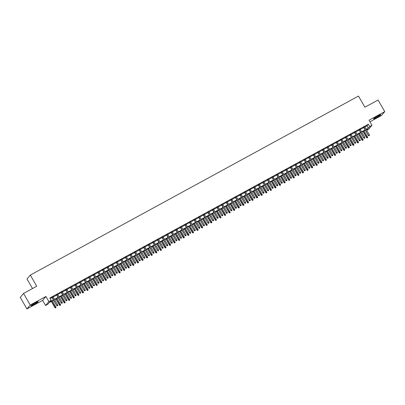 <?xml version="1.0" encoding="UTF-8"?>
<svg xmlns="http://www.w3.org/2000/svg" width="405" height="405" viewBox="0 0 405 405"><rect width="100%" height="100%" fill="white"/><g stroke="black" fill="none" stroke-linecap="round" stroke-linejoin="round"><path stroke-width="0.61" d="M33.843 304.56A4.197 0.38 150.1 0 0 38.176 301.644A4.197 0.38 150.1 0 0 35.235 302.915A4.197 0.38 150.1 0 0 30.901 305.826A4.197 0.38 150.1 0 0 33.843 304.56M376.442 117.658A4.197 0.38 150.1 0 0 380.776 114.742A4.197 0.38 150.1 0 0 377.835 116.007A4.197 0.38 150.1 0 0 373.501 118.923A4.197 0.38 150.1 0 0 376.442 117.658M53.657 300.216L49.192 302.651L47.856 304.236L45.562 305.486L48.868 301.578L51.162 300.328L49.82 301.912L53.485 299.913M42.626 300.378L45.932 296.47L30.233 305.031L23.556 293.423L20.25 297.331L26.927 308.939L42.626 300.378L45.562 305.486M32.506 288.537L27.019 278.994L30.324 275.086L358.486 96.061L364.895 107.209L378.073 100.02L384.75 111.628L369.051 120.194L371.987 125.302L368.687 129.21L366.727 130.278M369.973 121.794L381.444 115.536L384.75 111.628M30.233 305.031L26.927 308.939M53.05 296.799L52.017 297.361M57.632 294.298L56.599 294.865M62.213 291.802L61.185 292.364M66.8 289.302L65.767 289.864M71.381 286.801L70.354 287.363M75.963 284.3L74.935 284.862M80.549 281.799L79.517 282.361M85.131 279.298L84.103 279.86M89.713 276.797L88.685 277.359M94.299 274.296L93.266 274.858M98.881 271.796L97.853 272.357M103.462 269.295L102.435 269.857M108.049 266.799L107.016 267.361M112.63 264.298L111.603 264.86M117.217 261.797L116.184 262.359M121.799 259.296L120.766 259.858M126.38 256.795L125.353 257.357M130.967 254.294L129.934 254.856M135.548 251.794L134.516 252.356M140.13 249.293L139.102 249.855M144.717 246.792L143.684 247.354M149.298 244.291L148.265 244.853M153.88 241.795L152.852 242.357M158.466 239.294L157.434 239.856M163.048 236.793L162.015 237.355M167.63 234.292L166.602 234.854M172.216 231.792L171.183 232.354M176.798 229.291L175.765 229.853M181.379 226.79L180.352 227.352M185.966 224.289L184.933 224.851M190.547 221.788L189.515 222.35M195.129 219.287L194.101 219.849M199.716 216.786L198.683 217.353M204.297 214.291L203.264 214.852M208.879 211.79L207.851 212.352M213.465 209.289L212.433 209.851M218.047 206.788L217.014 207.35M222.628 204.287L221.601 204.849M227.215 201.786L226.182 202.348M231.797 199.285L230.764 199.847M236.378 196.784L235.351 197.346M240.965 194.284L239.932 194.845M245.546 191.783L244.519 192.35M250.128 189.287L249.1 189.849M254.715 186.786L253.682 187.348M259.296 184.285L258.269 184.847M263.878 181.784L262.85 182.346M268.464 179.283L267.432 179.845M273.046 176.782L272.018 177.344M277.627 174.282L276.6 174.844M282.214 171.781L281.181 172.343M286.796 169.28L285.768 169.842M291.382 166.779L290.35 167.346M295.964 164.283L294.931 164.845M300.545 161.782L299.518 162.344M305.132 159.281L304.099 159.843M309.714 156.781L308.681 157.343M314.295 154.28L313.267 154.842M318.882 151.779L317.849 152.341M323.463 149.278L322.431 149.84M328.045 146.777L327.017 147.339M332.632 144.276L331.599 144.838M337.213 141.775L336.18 142.337M341.795 139.279L340.767 139.841M346.381 136.779L345.349 137.341M350.963 134.278L349.93 134.84M355.544 131.777L354.517 132.339M360.131 129.276L359.098 129.838M364.844 127.003L367.021 125.813L368.363 124.229L49.825 298.004L51.162 300.328M50.2 298.657L52.149 297.589M53.182 297.027L56.73 295.088M57.763 294.526L61.317 292.587M62.345 292.025L65.899 290.091M66.931 289.529L70.48 287.591M71.513 287.029L75.067 285.09M76.094 284.528L79.648 282.589M80.681 282.027L84.23 280.088M85.263 279.526L88.816 277.587M89.844 277.025L93.398 275.086M94.431 274.524L97.98 272.585M99.012 272.023L102.566 270.084M103.594 269.522L107.148 267.583M108.181 267.022L111.729 265.088M112.762 264.526L116.316 262.587M117.344 262.025L120.898 260.086M121.93 259.524L125.479 257.585M126.512 257.023L130.066 255.084M131.093 254.522L134.647 252.583M135.68 252.021L139.229 250.082M140.262 249.52L143.815 247.582M144.843 247.02L148.397 245.081M149.43 244.519L152.979 242.58M154.011 242.018L157.565 240.084M158.593 239.517L162.147 237.583M163.18 237.021L166.733 235.082M167.761 234.52L171.315 232.581M172.343 232.019L175.897 230.081M176.929 229.519L180.483 227.58M181.511 227.018L185.065 225.079M186.092 224.517L189.646 222.578M190.679 222.016L194.233 220.077M195.261 219.515L198.815 217.576M199.842 217.014L203.396 215.08M204.429 214.513L207.983 212.579M209.01 212.017L212.564 210.079M213.592 209.517L217.146 207.578M218.179 207.016L221.732 205.077M222.76 204.515L226.314 202.576M227.347 202.014L230.896 200.075M231.928 199.513L235.482 197.574M236.51 197.012L240.064 195.073M241.096 194.511L244.645 192.572M245.678 192.01L249.232 190.072M250.26 189.51L253.814 187.576M254.846 187.014L258.395 185.075M259.428 184.513L262.982 182.574M264.009 182.012L267.563 180.073M268.596 179.511L272.145 177.572M273.178 177.01L276.731 175.071M277.759 174.509L281.313 172.57M282.346 172.009L285.895 170.07M286.927 169.508L290.481 167.569M291.509 167.007L295.063 165.068M296.095 164.506L299.644 162.572M300.677 162.01L304.231 160.071M305.259 159.509L308.812 157.57M309.845 157.008L313.394 155.069M314.427 154.507L317.981 152.569M319.008 152.007L322.562 150.068M323.595 149.506L327.144 147.567M328.177 147.005L331.73 145.066M332.758 144.504L336.312 142.565M337.345 142.003L340.894 140.064M341.926 139.502L345.48 137.568M346.508 137.001L350.062 135.067M351.094 134.506L354.648 132.567M355.676 132.005L359.23 130.066M360.258 129.504L363.811 127.565M364.713 126.775L363.68 127.337M45.932 296.47L48.868 301.578M368.363 124.229L369.699 126.552L371.987 125.302M23.556 293.423L36.733 286.234L30.324 275.086M366.652 130.152L367.735 128.876L366.353 129.625M365.32 130.187L361.771 132.126M360.739 132.688L357.185 134.627M356.157 135.189L352.603 137.128M351.57 137.69L348.022 139.629M346.989 140.191L343.435 142.13M342.407 142.692L338.853 144.631M337.821 145.192L334.272 147.131M333.239 147.693L329.685 149.632M328.658 150.194L325.104 152.133M324.071 152.695L320.522 154.629M319.489 155.196L315.935 157.13M314.908 157.692L311.354 159.631M310.321 160.193L306.772 162.132M305.74 162.694L302.186 164.632M301.158 165.194L297.604 167.133M296.571 167.695L293.017 169.634M291.99 170.196L288.436 172.135M287.408 172.697L283.854 174.636M282.822 175.198L279.268 177.137M278.24 177.699L274.686 179.633M273.658 180.2L270.105 182.134M269.072 182.695L265.518 184.634M264.49 185.196L260.936 187.135M259.909 187.697L256.355 189.636M255.322 190.198L251.768 192.137M250.741 192.699L247.187 194.638M246.154 195.2L242.605 197.139M241.572 197.701L238.018 199.64M236.991 200.202L233.437 202.141M232.404 202.702L228.855 204.636M227.823 205.203L224.269 207.137M223.241 207.699L219.687 209.638M218.654 210.2L215.106 212.139M214.073 212.701L210.519 214.64M209.491 215.202L205.937 217.141M204.905 217.703L201.356 219.642M200.323 220.204L196.769 222.142M195.742 222.704L192.188 224.643M191.155 225.205L187.606 227.144M186.573 227.706L183.019 229.645M181.992 230.207L178.438 232.141M177.405 232.703L173.856 234.642M172.824 235.204L169.27 237.143M168.242 237.705L164.688 239.644M163.655 240.206L160.107 242.144M159.074 242.706L155.52 244.645M154.492 245.207L150.938 247.146M149.906 247.708L146.357 249.647M145.324 250.209L141.77 252.148M140.743 252.71L137.189 254.649M136.156 255.211L132.607 257.145M131.574 257.707L128.02 259.645M126.993 260.207L123.439 262.146M122.406 262.708L118.852 264.647M117.825 265.209L114.271 267.148M113.243 267.71L109.689 269.649M108.656 270.211L105.103 272.15M104.075 272.712L100.521 274.651M99.493 275.213L95.939 277.152M94.907 277.714L91.353 279.652M90.325 280.214L86.771 282.148M85.744 282.715L82.19 284.649M81.157 285.211L77.603 287.15M76.575 287.712L73.022 289.651M71.989 290.213L68.44 292.152M67.407 292.714L63.853 294.653M62.826 295.215L59.272 297.154M58.239 297.716L54.69 299.654M366.181 129.327L368.358 128.137L369.699 126.552M54.513 299.351L58.067 297.412M59.1 296.85L62.648 294.911M63.681 294.349L67.235 292.41M68.263 291.848L71.817 289.909M72.849 289.347L76.398 287.408M77.431 286.846L80.985 284.912M82.013 284.35L85.566 282.412M86.599 281.85L90.148 279.911M91.181 279.349L94.735 277.41M95.762 276.848L99.316 274.909M100.349 274.347L103.898 272.408M104.93 271.846L108.484 269.907M109.512 269.345L113.066 267.406M114.099 266.844L117.653 264.905M118.68 264.343L122.234 262.405M123.262 261.843L126.816 259.909M127.848 259.342L131.402 257.408M132.43 256.846L135.984 254.907M137.011 254.345L140.565 252.406M141.598 251.844L145.152 249.905M146.18 249.343L149.734 247.404M150.761 246.842L154.315 244.903M155.348 244.342L158.902 242.403M159.929 241.841L163.483 239.902M164.516 239.34L168.065 237.401M169.098 236.839L172.651 234.905M173.679 234.338L177.233 232.404M178.266 231.842L181.815 229.903M182.847 229.341L186.401 227.402M187.429 226.84L190.983 224.902M192.016 224.34L195.564 222.401M196.597 221.839L200.151 219.9M201.179 219.338L204.733 217.399M205.765 216.837L209.314 214.898M210.347 214.336L213.901 212.397M214.928 211.835L218.482 209.901M219.515 209.334L223.064 207.4M224.097 206.839L227.65 204.9M228.678 204.338L232.232 202.399M233.265 201.837L236.814 199.898M237.846 199.336L241.4 197.397M242.428 196.835L245.982 194.896M247.015 194.334L250.563 192.395M251.596 191.833L255.15 189.894M256.178 189.332L259.732 187.394M260.764 186.832L264.313 184.893M265.346 184.331L268.9 182.397M269.927 181.835L273.481 179.896M274.514 179.334L278.063 177.395M279.096 176.833L282.649 174.894M283.677 174.332L287.231 172.393M288.264 171.831L291.813 169.892M292.845 169.331L296.399 167.392M297.427 166.83L300.981 164.891M302.014 164.329L305.567 162.39M306.595 161.828L310.149 159.889M311.177 159.327L314.731 157.393M315.763 156.831L319.317 154.892M320.345 154.33L323.899 152.391M324.926 151.829L328.48 149.89M329.513 149.329L333.067 147.39M334.095 146.828L337.649 144.889M338.676 144.327L342.23 142.388M343.263 141.826L346.817 139.887M347.844 139.325L351.398 137.386M352.431 136.824L355.98 134.885M357.013 134.323L360.566 132.389M361.594 131.822L365.148 129.889M367.021 125.813L368.358 128.137M363.619 127.231L368.322 135.402L363.827 127.119M368.975 135.761L369.436 135.508L368.975 135.761L368.479 135.214L369.304 134.764L364.652 126.669M368.322 135.402L368.884 135.867M369.436 135.508L369.304 134.764M367.097 137.978L367.649 137.619L367.097 137.978L366.535 137.518L367.517 136.875L364.07 130.876M367.188 137.872L363.244 131.326M366.535 137.518L363.037 131.438M367.517 136.875L367.649 137.619M359.038 129.732L363.736 137.902L359.24 129.615M364.394 138.262L364.849 138.009L364.394 138.262L363.898 137.715L364.723 137.265L360.065 129.17M363.736 137.902L364.303 138.363M364.849 138.009L364.723 137.265M354.451 132.232L359.154 140.403L354.658 132.116M359.807 140.758L360.268 140.51L359.807 140.758L359.316 140.216L360.141 139.765L355.484 131.665M359.154 140.403L359.721 140.864M360.268 140.51L360.141 139.765M349.869 134.728L354.572 142.904L350.077 134.617M355.225 143.259L355.686 143.011L355.225 143.259L354.729 142.717L355.555 142.266L350.902 134.166M354.572 142.904L355.134 143.365M355.686 143.011L355.555 142.266M345.288 137.229L349.986 145.405L345.49 137.118M350.644 145.76L351.1 145.511L350.644 145.76L350.148 145.213L350.973 144.767L346.315 136.667M349.986 145.405L350.553 145.866M351.1 145.511L350.973 144.767M362.516 140.479L363.062 140.12L362.516 140.479L361.949 140.014L362.936 139.376L359.483 133.377M362.607 140.373L358.658 133.822M361.949 140.014L358.455 133.939M362.936 139.376L363.062 140.12M357.934 142.975L358.481 142.621L357.934 142.975L357.367 142.514L358.354 141.877L354.901 135.872M358.02 142.874L354.076 136.323M357.367 142.514L353.869 136.434M358.354 141.877L358.481 142.621M353.347 145.476L353.899 145.122L353.347 145.476L352.785 145.015L353.767 144.377L350.32 138.373M353.438 145.375L349.495 138.824M352.785 145.015L349.287 138.935M353.767 144.377L353.899 145.122M348.766 147.977L349.312 147.623L348.766 147.977L348.199 147.516L349.186 146.878L345.733 140.874M348.857 147.871L344.908 141.325M348.199 147.516L344.706 141.436M349.186 146.878L349.312 147.623M340.701 139.73L345.404 147.906L340.909 139.619M346.057 148.26L346.518 148.012L346.057 148.26L345.566 147.714L346.391 147.263L341.734 139.168M345.404 147.906L345.971 148.367M346.518 148.012L346.391 147.263M344.184 150.478L344.731 150.123L344.184 150.478L343.617 150.017L344.604 149.379L341.152 143.375M344.27 150.371L340.327 143.826M343.617 150.017L340.119 143.937M344.604 149.379L344.731 150.123M336.12 142.231L340.823 150.407L336.327 142.12M341.476 150.761L341.936 150.513L341.476 150.761L340.98 150.215L341.805 149.764L337.152 141.669M340.823 150.407L341.385 150.868M341.936 150.513L341.805 149.764M331.538 144.732L336.236 152.908L331.741 144.62M336.894 153.262L337.35 153.014L336.894 153.262L336.398 152.715L337.223 152.265L332.566 144.17M336.236 152.908L336.803 153.368M337.35 153.014L337.223 152.265M326.951 147.233L331.654 155.409L327.159 147.121M332.308 155.763L332.768 155.51L332.308 155.763L331.817 155.216L332.642 154.766L327.984 146.671M331.654 155.409L332.221 155.869M332.768 155.51L332.642 154.766M322.37 149.734L327.073 157.904L322.577 149.622M327.726 158.264L328.187 158.011L327.726 158.264L327.23 157.717L328.055 157.267L323.403 149.172M327.073 157.904L327.635 158.37M328.187 158.011L328.055 157.267M317.788 152.234L322.486 160.405L317.991 152.123M323.144 160.765L323.6 160.512L323.144 160.765L322.648 160.218L323.474 159.767L318.816 151.673M322.486 160.405L323.053 160.871M323.6 160.512L323.474 159.767M339.598 152.979L340.149 152.624L339.598 152.979L339.036 152.518L340.018 151.875L336.57 145.876M339.689 152.872L335.745 146.327M339.036 152.518L335.537 146.438M340.018 151.875L340.149 152.624M335.016 155.48L335.563 155.125L335.016 155.48L334.449 155.019L335.436 154.376L331.984 148.377M335.107 155.373L331.158 148.827M334.449 155.019L330.956 148.939M335.436 154.376L335.563 155.125M330.434 157.98L330.981 157.626L330.434 157.98L329.867 157.52L330.855 156.877L327.402 150.878M330.52 157.874L326.577 151.328M329.867 157.52L326.369 151.44M330.855 156.877L330.981 157.626M325.848 160.481L326.4 160.127L325.848 160.481L325.286 160.021L326.268 159.378L322.82 153.379M325.939 160.375L321.995 153.829M325.286 160.021L321.788 153.94M326.268 159.378L326.4 160.127M321.266 162.982L321.813 162.623L321.266 162.982L320.699 162.521L321.686 161.879L318.234 155.879M321.357 162.876L317.409 156.33M320.699 162.521L317.206 156.441M321.686 161.879L321.813 162.623M313.202 154.735L317.905 162.906L313.409 154.619M318.558 163.266L319.018 163.012L318.558 163.266L318.067 162.719L318.892 162.268L314.234 154.173M317.905 162.906L318.472 163.367M319.018 163.012L318.892 162.268M316.685 165.483L317.231 165.124L316.685 165.483L316.118 165.017L317.105 164.379L313.652 158.38M316.771 165.377L312.827 158.826M316.118 165.017L312.619 158.942M317.105 164.379L317.231 165.124M308.62 157.236L313.318 165.407L308.828 157.12M313.976 165.761L314.437 165.513L313.976 165.761L313.48 165.22L314.305 164.769L309.653 156.669M313.318 165.407L313.885 165.868M314.437 165.513L314.305 164.769M312.098 167.984L312.65 167.624L312.098 167.984L311.536 167.518L312.518 166.88L309.071 160.876M312.189 167.878L308.245 161.327M311.536 167.518L308.038 161.443M312.518 166.88L312.65 167.624M304.039 159.732L308.737 167.908L304.241 159.621M309.395 168.262L309.85 168.014L309.395 168.262L308.899 167.721L309.724 167.27L305.066 159.17M308.737 167.908L309.304 168.369M309.85 168.014L309.724 167.27M307.517 170.48L308.063 170.125L307.517 170.48L306.95 170.019L307.937 169.381L304.484 163.377M307.608 170.378L303.659 163.828M306.95 170.019L303.456 163.939M307.937 169.381L308.063 170.125M299.452 162.233L304.155 170.409L299.659 162.121M304.808 170.763L305.269 170.515L304.808 170.763L304.317 170.216L305.142 169.771L300.485 161.671M304.155 170.409L304.722 170.869M305.269 170.515L305.142 169.771M302.935 172.981L303.482 172.626L302.935 172.981L302.368 172.52L303.355 171.882L299.902 165.878M303.021 172.874L299.077 166.328M302.368 172.52L298.87 166.44M303.355 171.882L303.482 172.626M294.87 164.734L299.568 172.91L295.078 164.622M300.226 173.264L300.682 173.016L300.226 173.264L299.73 172.717L300.556 172.267L295.903 164.172M299.568 172.91L300.135 173.37M300.682 173.016L300.556 172.267M298.348 175.481L298.9 175.127L298.348 175.481L297.781 175.021L298.768 174.383L295.321 168.379M298.439 175.375L294.496 168.829M297.781 175.021L294.288 168.941M298.768 174.383L298.9 175.127M290.289 167.235L294.987 175.411L290.491 167.123M295.645 175.765L296.101 175.517L295.645 175.765L295.149 175.218L295.974 174.768L291.317 166.673M294.987 175.411L295.554 175.871M296.101 175.517L295.974 174.768M293.767 177.982L294.313 177.628L293.767 177.982L293.2 177.522L294.187 176.884L290.734 170.88M293.858 177.876L289.909 171.33M293.2 177.522L289.707 171.442M294.187 176.884L294.313 177.628M285.702 169.735L290.405 177.911L285.91 169.624M291.058 178.266L291.519 178.018L291.058 178.266L290.567 177.719L291.387 177.269L286.735 169.174M290.405 177.911L290.972 178.372M291.519 178.018L291.387 177.269M281.121 172.236L285.819 180.412L281.328 172.125M286.477 180.767L286.932 180.519L286.477 180.767L285.981 180.22L286.806 179.769L282.153 171.674M285.819 180.412L286.386 180.873M286.932 180.519L286.806 179.769M276.539 174.737L281.237 182.913L276.742 174.626M281.895 183.268L282.351 183.014L281.895 183.268L281.399 182.721L282.224 182.27L277.567 174.175M281.237 182.913L281.804 183.374M282.351 183.014L282.224 182.27M271.952 177.238L276.656 185.409L272.16 177.127M277.309 185.768L277.769 185.515L277.309 185.768L276.817 185.222L277.638 184.771L272.985 176.676M276.656 185.409L277.223 185.875M277.769 185.515L277.638 184.771M267.371 179.739L272.069 187.91L267.578 179.623M272.727 188.269L273.183 188.016L272.727 188.269L272.231 187.723L273.056 187.272L268.404 179.177M272.069 187.91L272.636 188.371M273.183 188.016L273.056 187.272M262.789 182.24L267.487 190.411L262.992 182.123M268.145 190.77L268.601 190.517L268.145 190.77L267.649 190.223L268.475 189.773L263.817 181.673M267.487 190.411L268.054 190.871M268.601 190.517L268.475 189.773M258.203 184.736L262.906 192.912L258.41 184.624M263.559 193.266L264.019 193.018L263.559 193.266L263.063 192.724L263.888 192.274L259.235 184.174M262.906 192.912L263.473 193.372M264.019 193.018L263.888 192.274M253.621 187.237L258.319 195.412L253.829 187.125M258.977 195.767L259.433 195.519L258.977 195.767L258.481 195.22L259.306 194.775L254.649 186.675M258.319 195.412L258.886 195.873M259.433 195.519L259.306 194.775M249.04 189.737L253.738 197.913L249.242 189.626M254.396 198.268L254.851 198.02L254.396 198.268L253.9 197.721L254.725 197.27L250.067 189.175M253.738 197.913L254.305 198.374M254.851 198.02L254.725 197.27M244.453 192.238L249.156 200.414L244.66 192.127M249.809 200.769L250.27 200.521L249.809 200.769L249.313 200.222L250.138 199.771L245.486 191.676M249.156 200.414L249.723 200.875M250.27 200.521L250.138 199.771M239.871 194.739L244.569 202.915L240.074 194.628M245.227 203.269L245.683 203.021L245.227 203.269L244.731 202.723L245.557 202.272L240.899 194.177M244.569 202.915L245.136 203.376M245.683 203.021L245.557 202.272M235.29 197.24L239.988 205.416L235.492 197.129M240.646 205.77L241.102 205.522L240.646 205.77L240.15 205.224L240.975 204.773L236.317 196.678M239.988 205.416L240.555 205.877M241.102 205.522L240.975 204.773M230.703 199.741L235.406 207.917L230.911 199.63M236.059 208.271L236.52 208.018L236.059 208.271L235.563 207.724L236.388 207.274L231.736 199.179M235.406 207.917L235.973 208.378M236.52 208.018L236.388 207.274M226.122 202.242L230.82 210.413L226.324 202.13M231.478 210.772L231.933 210.519L231.478 210.772L230.982 210.225L231.807 209.775L227.149 201.68M230.82 210.413L231.387 210.878M231.933 210.519L231.807 209.775M221.54 204.743L226.238 212.914L221.743 204.631M226.891 213.273L227.352 213.02L226.891 213.273L226.4 212.726L227.225 212.276L222.568 204.181M226.238 212.914L226.805 213.374M227.352 213.02L227.225 212.276M216.953 207.244L221.656 215.414L217.161 207.127M222.31 215.774L222.77 215.521L222.31 215.774L221.813 215.227L222.639 214.777L217.986 206.682M221.656 215.414L222.218 215.875M222.77 215.521L222.639 214.777M212.372 209.739L217.07 217.915L212.574 209.628M217.728 218.27L218.184 218.022L217.728 218.27L217.232 217.728L218.057 217.277L213.4 209.177M217.07 217.915L217.637 218.376M218.184 218.022L218.057 217.277M207.785 212.24L212.488 220.416L207.993 212.129M213.141 220.771L213.602 220.523L213.141 220.771L212.65 220.224L213.475 219.778L208.818 211.678M212.488 220.416L213.055 220.877M213.602 220.523L213.475 219.778M289.185 180.483L289.732 180.129L289.185 180.483L288.618 180.023L289.605 179.38L286.153 173.381M289.271 180.377L285.328 173.831M288.618 180.023L285.12 173.942M289.605 179.38L289.732 180.129M284.599 182.984L285.145 182.63L284.599 182.984L284.032 182.523L285.019 181.88L281.571 175.881M284.69 182.878L280.746 176.332M284.032 182.523L280.538 176.443M285.019 181.88L285.145 182.63M280.017 185.485L280.564 185.131L280.017 185.485L279.45 185.024L280.437 184.381L276.985 178.382M280.108 185.379L276.159 178.833M279.45 185.024L275.957 178.944M280.437 184.381L280.564 185.131M275.435 187.986L275.982 187.626L275.435 187.986L274.868 187.525L275.856 186.882L272.403 180.883M275.522 187.88L271.578 181.334M274.868 187.525L271.37 181.445M275.856 186.882L275.982 187.626M270.849 190.487L271.396 190.127L270.849 190.487L270.282 190.021L271.269 189.383L267.816 183.384M270.94 190.38L266.996 183.829M270.282 190.021L266.789 183.946M271.269 189.383L271.396 190.127M266.267 192.988L266.814 192.628L266.267 192.988L265.7 192.522L266.687 191.884L263.235 185.88M266.358 192.881L262.41 186.33M265.7 192.522L262.207 186.447M266.687 191.884L266.814 192.628M261.686 195.483L262.232 195.129L261.686 195.483L261.119 195.023L262.101 194.385L258.653 188.381M261.772 195.382L257.828 188.831M261.119 195.023L257.62 188.943M262.101 194.385L262.232 195.129M257.099 197.984L257.646 197.63L257.099 197.984L256.532 197.524L257.519 196.886L254.067 190.882M257.19 197.878L253.246 191.332M256.532 197.524L253.039 191.444M257.519 196.886L257.646 197.63M252.517 200.485L253.064 200.131L252.517 200.485L251.951 200.024L252.938 199.387L249.485 193.382M252.609 200.379L248.66 193.833M251.951 200.024L248.457 193.944M252.938 199.387L253.064 200.131M247.936 202.986L248.483 202.632L247.936 202.986L247.369 202.525L248.351 201.887L244.903 195.883M248.022 202.88L244.078 196.334M247.369 202.525L243.871 196.445M248.351 201.887L248.483 202.632M243.349 205.487L243.896 205.132L243.349 205.487L242.782 205.026L243.769 204.383L240.317 198.384M243.44 205.381L239.492 198.835M242.782 205.026L239.289 198.946M243.769 204.383L243.896 205.132M238.768 207.988L239.315 207.633L238.768 207.988L238.201 207.527L239.188 206.884L235.735 200.885M238.859 207.881L234.91 201.336M238.201 207.527L234.708 201.447M239.188 206.884L239.315 207.633M234.186 210.489L234.733 210.134L234.186 210.489L233.619 210.028L234.601 209.385L231.154 203.386M234.272 210.382L230.329 203.836M233.619 210.028L230.121 203.948M234.601 209.385L234.733 210.134M229.6 212.989L230.146 212.635L229.6 212.989L229.033 212.529L230.02 211.886L226.567 205.887M229.691 212.883L225.742 206.337M229.033 212.529L225.539 206.449M230.02 211.886L230.146 212.635M225.018 215.49L225.565 215.131L225.018 215.49L224.451 215.025L225.438 214.387L221.986 208.388M225.109 215.384L221.16 208.833M224.451 215.025L220.958 208.95M225.438 214.387L225.565 215.131M220.436 217.991L220.983 217.632L220.436 217.991L219.869 217.525L220.852 216.888L217.404 210.883M220.523 217.885L216.579 211.334M219.869 217.525L216.371 211.451M220.852 216.888L220.983 217.632M215.85 220.487L216.397 220.133L215.85 220.487L215.283 220.026L216.27 219.388L212.817 213.384M215.941 220.386L211.992 213.835M215.283 220.026L211.79 213.946M216.27 219.388L216.397 220.133M211.268 222.988L211.815 222.634L211.268 222.988L210.701 222.527L211.688 221.889L208.236 215.885M211.354 222.887L207.411 216.336M210.701 222.527L207.203 216.447M211.688 221.889L211.815 222.634M203.204 214.741L207.907 222.917L203.411 214.63M208.56 223.271L209.02 223.023L208.56 223.271L208.064 222.725L208.889 222.274L204.236 214.179M207.907 222.917L208.469 223.378M209.02 223.023L208.889 222.274M198.622 217.242L203.32 225.418L198.825 217.131M203.978 225.772L204.434 225.524L203.978 225.772L203.482 225.226L204.307 224.775L199.65 216.68M203.32 225.418L203.887 225.879M204.434 225.524L204.307 224.775M194.035 219.743L198.739 227.919L194.243 219.631M199.392 228.273L199.852 228.025L199.392 228.273L198.901 227.726L199.726 227.276L195.068 219.181M198.739 227.919L199.306 228.379M199.852 228.025L199.726 227.276M189.454 222.244L194.157 230.42L189.661 222.132M194.81 230.774L195.271 230.526L194.81 230.774L194.314 230.227L195.139 229.777L190.487 221.682M194.157 230.42L194.719 230.88M195.271 230.526L195.139 229.777M184.872 224.745L189.57 232.921L185.075 224.633M190.228 233.275L190.684 233.022L190.228 233.275L189.732 232.728L190.558 232.278L185.9 224.183M189.57 232.921L190.137 233.381M190.684 233.022L190.558 232.278M180.286 227.245L184.989 235.416L180.493 227.134M185.642 235.776L186.103 235.523L185.642 235.776L185.151 235.229L185.976 234.778L181.319 226.684M184.989 235.416L185.556 235.882M186.103 235.523L185.976 234.778M175.704 229.746L180.407 237.917L175.912 229.635M181.06 238.277L181.521 238.024L181.06 238.277L180.564 237.73L181.389 237.279L176.737 229.184M180.407 237.917L180.969 238.383M181.521 238.024L181.389 237.279M171.123 232.247L175.821 240.418L171.325 232.131M176.479 240.778L176.934 240.524L176.479 240.778L175.983 240.231L176.808 239.78L172.15 231.685M175.821 240.418L176.388 240.879M176.934 240.524L176.808 239.78M166.536 234.743L171.239 242.919L166.744 234.632M171.892 243.273L172.353 243.025L171.892 243.273L171.401 242.732L172.226 242.281L167.569 234.181M171.239 242.919L171.806 243.38M172.353 243.025L172.226 242.281M161.954 237.244L166.657 245.42L162.162 237.133M167.311 245.774L167.771 245.526L167.311 245.774L166.814 245.233L167.64 244.782L162.987 236.682M166.657 245.42L167.219 245.881M167.771 245.526L167.64 244.782M206.687 225.489L207.233 225.134L206.687 225.489L206.12 225.028L207.102 224.39L203.654 218.386M206.773 225.382L202.829 218.837M206.12 225.028L202.621 218.948M207.102 224.39L207.233 225.134M202.1 227.99L202.647 227.635L202.1 227.99L201.533 227.529L202.52 226.891L199.068 220.887M202.191 227.883L198.242 221.338M201.533 227.529L198.04 221.449M202.52 226.891L202.647 227.635M197.519 230.491L198.065 230.136L197.519 230.491L196.952 230.03L197.939 229.387L194.486 223.388M197.605 230.384L193.661 223.838M196.952 230.03L193.453 223.95M197.939 229.387L198.065 230.136M192.932 232.991L193.484 232.637L192.932 232.991L192.37 232.531L193.352 231.888L189.904 225.889M193.023 232.885L189.079 226.339M192.37 232.531L188.872 226.451M193.352 231.888L193.484 232.637M188.35 235.492L188.897 235.138L188.35 235.492L187.783 235.032L188.77 234.389L185.318 228.39M188.441 235.386L184.493 228.84M187.783 235.032L184.29 228.952M188.77 234.389L188.897 235.138M183.769 237.993L184.315 237.639L183.769 237.993L183.202 237.532L184.189 236.89L180.736 230.89M183.855 237.887L179.911 231.341M183.202 237.532L179.704 231.452M184.189 236.89L184.315 237.639M179.182 240.494L179.734 240.135L179.182 240.494L178.62 240.033L179.602 239.39L176.155 233.391M179.273 240.388L175.33 233.842M178.62 240.033L175.122 233.953M179.602 239.39L179.734 240.135M174.601 242.995L175.147 242.635L174.601 242.995L174.034 242.529L175.021 241.891L171.568 235.892M174.692 242.889L170.743 236.338M174.034 242.529L170.54 236.454M175.021 241.891L175.147 242.635M170.019 245.491L170.566 245.136L170.019 245.491L169.452 245.03L170.439 244.392L166.987 238.388M170.105 245.389L166.161 238.839M169.452 245.03L165.954 238.95M170.439 244.392L170.566 245.136M165.432 247.992L165.984 247.637L165.432 247.992L164.87 247.531L165.853 246.893L162.405 240.889M165.523 247.89L161.58 241.34M164.87 247.531L161.372 241.451M165.853 246.893L165.984 247.637M157.373 239.745L162.071 247.921L157.575 239.633M162.729 248.275L163.185 248.027L162.729 248.275L162.233 247.728L163.058 247.283L158.401 239.183M162.071 247.921L162.638 248.381M163.185 248.027L163.058 247.283M160.851 250.493L161.398 250.138L160.851 250.493L160.284 250.032L161.271 249.394L157.818 243.39M160.942 250.386L156.993 243.84M160.284 250.032L156.791 243.952M161.271 249.394L161.398 250.138M152.786 242.246L157.489 250.422L152.994 242.134M158.142 250.776L158.603 250.528L158.142 250.776L157.651 250.229L158.477 249.779L153.819 241.684M157.489 250.422L158.056 250.882M158.603 250.528L158.477 249.779M148.205 244.747L152.908 252.923L148.412 244.635M153.561 253.277L154.022 253.029L153.561 253.277L153.065 252.73L153.89 252.28L149.237 244.185M152.908 252.923L153.47 253.383M154.022 253.029L153.89 252.28M143.623 247.247L148.321 255.423L143.826 247.136M148.979 255.778L149.435 255.53L148.979 255.778L148.483 255.231L149.308 254.78L144.651 246.685M148.321 255.423L148.888 255.884M149.435 255.53L149.308 254.78M139.036 249.748L143.74 257.924L139.244 249.637M144.393 258.279L144.853 258.025L144.393 258.279L143.902 257.732L144.727 257.281L140.069 249.186M143.74 257.924L144.307 258.385M144.853 258.025L144.727 257.281M134.455 252.249L139.153 260.42L134.662 252.138M139.811 260.779L140.272 260.526L139.811 260.779L139.315 260.233L140.14 259.782L135.488 251.687M139.153 260.42L139.72 260.886M140.272 260.526L140.14 259.782M129.873 254.75L134.571 262.921L130.076 254.639M135.23 263.28L135.685 263.027L135.23 263.28L134.733 262.734L135.559 262.283L130.901 254.188M134.571 262.921L135.138 263.387M135.685 263.027L135.559 262.283M125.287 257.251L129.99 265.422L125.494 257.135M130.643 265.781L131.104 265.528L130.643 265.781L130.152 265.234L130.977 264.784L126.32 256.689M129.99 265.422L130.557 265.882M131.104 265.528L130.977 264.784M120.705 259.752L125.403 267.923L120.913 259.635M126.061 268.277L126.517 268.029L126.061 268.277L125.565 267.735L126.39 267.285L121.738 259.185M125.403 267.923L125.97 268.383M126.517 268.029L126.39 267.285M116.124 262.248L120.822 270.424L116.326 262.136M121.48 270.778L121.935 270.53L121.48 270.778L120.984 270.236L121.809 269.786L117.151 261.686M120.822 270.424L121.389 270.884M121.935 270.53L121.809 269.786M111.537 264.748L116.24 272.924L111.745 264.637M116.893 273.279L117.354 273.031L116.893 273.279L116.402 272.732L117.227 272.287L112.57 264.187M116.24 272.924L116.807 273.385M117.354 273.031L117.227 272.287M156.269 252.993L156.816 252.639L156.269 252.993L155.702 252.533L156.689 251.895L153.237 245.891M156.355 252.887L152.412 246.341M155.702 252.533L152.204 246.453M156.689 251.895L156.816 252.639M151.683 255.494L152.234 255.14L151.683 255.494L151.121 255.034L152.103 254.391L148.655 248.392M151.774 255.388L147.83 248.842M151.121 255.034L147.623 248.953M152.103 254.391L152.234 255.14M147.101 257.995L147.648 257.641L147.101 257.995L146.534 257.534L147.521 256.892L144.069 250.892M147.192 257.889L143.243 251.343M146.534 257.534L143.041 251.454M147.521 256.892L147.648 257.641M142.519 260.496L143.066 260.142L142.519 260.496L141.952 260.035L142.94 259.392L139.487 253.393M142.606 260.39L138.662 253.844M141.952 260.035L138.454 253.955M142.94 259.392L143.066 260.142M137.933 262.997L138.485 262.642L137.933 262.997L137.371 262.536L138.353 261.893L134.905 255.894M138.024 262.891L134.08 256.345M137.371 262.536L133.873 256.456M138.353 261.893L138.485 262.642M133.351 265.498L133.898 265.138L133.351 265.498L132.784 265.037L133.772 264.394L130.319 258.395M133.442 265.391L129.494 258.846M132.784 265.037L129.291 258.957M133.772 264.394L133.898 265.138M128.77 267.999L129.316 267.639L128.77 267.999L128.203 267.533L129.19 266.895L125.737 260.896M128.856 267.892L124.912 261.341M128.203 267.533L124.705 261.458M129.19 266.895L129.316 267.639M124.183 270.494L124.735 270.14L124.183 270.494L123.616 270.034L124.603 269.396L121.156 263.392M124.274 270.393L120.331 263.842M123.616 270.034L120.123 263.954M124.603 269.396L124.735 270.14M119.602 272.995L120.148 272.641L119.602 272.995L119.035 272.535L120.022 271.897L116.569 265.893M119.693 272.894L115.744 266.343M119.035 272.535L115.541 266.455M120.022 271.897L120.148 272.641M115.02 275.496L115.567 275.142L115.02 275.496L114.453 275.035L115.44 274.398L111.988 268.393M115.106 275.39L111.162 268.844M114.453 275.035L110.955 268.955M115.44 274.398L115.567 275.142M106.955 267.249L111.653 275.425L107.163 267.138M112.312 275.78L112.767 275.532L112.312 275.78L111.815 275.233L112.641 274.782L107.988 266.687M111.653 275.425L112.22 275.886M112.767 275.532L112.641 274.782M110.433 277.997L110.985 277.643L110.433 277.997L109.866 277.536L110.854 276.899L107.406 270.894M110.524 277.891L106.581 271.345M109.866 277.536L106.373 271.456M110.854 276.899L110.985 277.643M102.374 269.75L107.072 277.926L102.576 269.639M107.73 278.281L108.186 278.033L107.73 278.281L107.234 277.734L108.059 277.283L103.402 269.188M107.072 277.926L107.639 278.387M108.186 278.033L108.059 277.283M105.852 280.498L106.399 280.144L105.852 280.498L105.285 280.037L106.272 279.394L102.819 273.395M105.943 280.392L101.994 273.846M105.285 280.037L101.792 273.957M106.272 279.394L106.399 280.144M97.787 272.251L102.49 280.427L97.995 272.14M103.143 280.781L103.604 280.533L103.143 280.781L102.652 280.235L103.472 279.784L98.82 271.689M102.49 280.427L103.057 280.888M103.604 280.533L103.472 279.784M101.27 282.999L101.817 282.644L101.27 282.999L100.703 282.538L101.69 281.895L98.238 275.896M101.356 282.892L97.413 276.347M100.703 282.538L97.205 276.458M101.69 281.895L101.817 282.644M93.206 274.752L97.904 282.928L93.413 274.641M98.562 283.282L99.017 283.029L98.562 283.282L98.066 282.736L98.891 282.285L94.238 274.19M97.904 282.928L98.471 283.389M99.017 283.029L98.891 282.285M96.684 285.5L97.23 285.145L96.684 285.5L96.117 285.039L97.104 284.396L93.656 278.397M96.775 285.393L92.831 278.848M96.117 285.039L92.624 278.959M97.104 284.396L97.23 285.145M88.624 277.253L93.322 285.424L88.827 277.142M93.98 285.783L94.436 285.53L93.98 285.783L93.484 285.236L94.309 284.786L89.652 276.691M93.322 285.424L93.889 285.889M94.436 285.53L94.309 284.786M92.102 288.001L92.649 287.646L92.102 288.001L91.535 287.54L92.522 286.897L89.07 280.898M92.193 287.894L88.244 281.348M91.535 287.54L88.042 281.46M92.522 286.897L92.649 287.646M84.037 279.754L88.741 287.925L84.245 279.642M89.394 288.284L89.854 288.031L89.394 288.284L88.897 287.737L89.723 287.287L85.07 279.192M88.741 287.925L89.308 288.39M89.854 288.031L89.723 287.287M87.52 290.501L88.067 290.142L87.52 290.501L86.953 290.041L87.936 289.398L84.488 283.399M87.607 290.395L83.663 283.849M86.953 290.041L83.455 283.961M87.936 289.398L88.067 290.142M79.456 282.255L84.154 290.425L79.663 282.138M84.812 290.785L85.268 290.532L84.812 290.785L84.316 290.238L85.141 289.788L80.484 281.693M84.154 290.425L84.721 290.886M85.268 290.532L85.141 289.788M74.874 284.755L79.572 292.926L75.077 284.639M80.23 293.281L80.686 293.033L80.23 293.281L79.734 292.739L80.56 292.288L75.902 284.188M79.572 292.926L80.139 293.387M80.686 293.033L80.56 292.288M70.288 287.251L74.991 295.427L70.495 287.14M75.644 295.782L76.105 295.534L75.644 295.782L75.148 295.24L75.973 294.789L71.32 286.689M74.991 295.427L75.558 295.888M76.105 295.534L75.973 294.789M65.706 289.752L70.404 297.928L65.909 289.641M71.062 298.283L71.518 298.034L71.062 298.283L70.566 297.736L71.391 297.29L66.734 289.19M70.404 297.928L70.971 298.389M71.518 298.034L71.391 297.29M61.125 292.253L65.823 300.429L61.327 292.142M66.481 300.783L66.936 300.535L66.481 300.783L65.985 300.237L66.81 299.786L62.152 291.691M65.823 300.429L66.39 300.89M66.936 300.535L66.81 299.786M56.538 294.754L61.241 302.93L56.746 294.643M61.894 303.284L62.355 303.036L61.894 303.284L61.398 302.738L62.223 302.287L57.571 294.192M61.241 302.93L61.808 303.391M62.355 303.036L62.223 302.287M51.956 297.255L56.654 305.431L52.159 297.143M57.313 305.785L57.768 305.537L57.313 305.785L56.816 305.238L57.642 304.788L52.984 296.693M56.654 305.431L57.221 305.891M57.768 305.537L57.642 304.788M82.934 293.002L83.481 292.643L82.934 293.002L82.367 292.537L83.354 291.899L79.901 285.9M83.025 292.896L79.081 286.345M82.367 292.537L78.874 286.462M83.354 291.899L83.481 292.643M78.352 295.503L78.899 295.144L78.352 295.503L77.785 295.037L78.772 294.4L75.32 288.395M78.443 295.397L74.495 288.846M77.785 295.037L74.292 288.962M78.772 294.4L78.899 295.144M73.771 297.999L74.317 297.645L73.771 297.999L73.204 297.538L74.186 296.9L70.738 290.896M73.857 297.898L69.913 291.347M73.204 297.538L69.706 291.458M74.186 296.9L74.317 297.645M69.184 300.5L69.731 300.145L69.184 300.5L68.617 300.039L69.604 299.401L66.152 293.397M69.275 300.394L65.326 293.848M68.617 300.039L65.124 293.959M69.604 299.401L69.731 300.145M64.603 303.001L65.149 302.646L64.603 303.001L64.036 302.54L65.023 301.902L61.57 295.898M64.694 302.894L60.745 296.349M64.036 302.54L60.542 296.46M65.023 301.902L65.149 302.646M60.021 305.502L60.568 305.147L60.021 305.502L59.454 305.041L60.436 304.403L56.989 298.399M60.107 305.395L56.163 298.85M59.454 305.041L55.956 298.961M60.436 304.403L60.568 305.147M55.434 308.002L55.981 307.648L55.434 308.002L54.867 307.542L55.855 306.899L52.402 300.9M55.526 307.896L51.577 301.35M54.867 307.542L51.374 301.462M55.855 306.899L55.981 307.648"/></g></svg>
